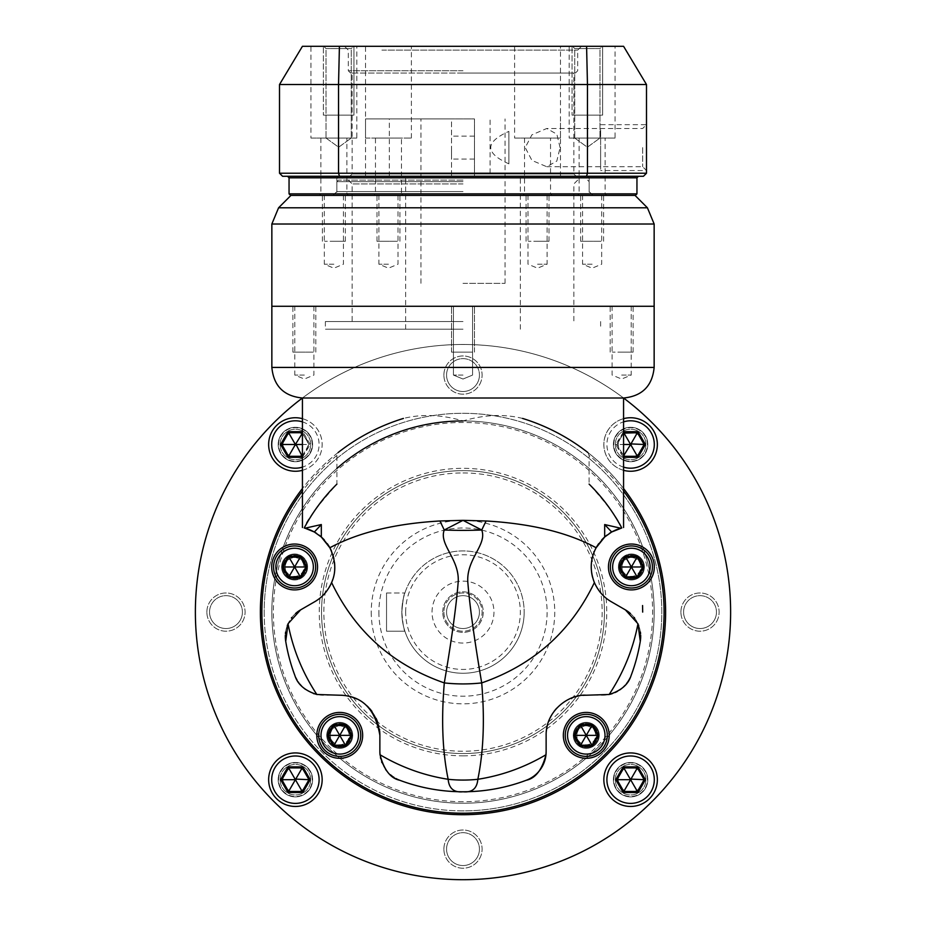 <?xml version="1.0" encoding="UTF-8"?>
<svg xmlns="http://www.w3.org/2000/svg" width="926" height="926" viewBox="0 0 926 926"><rect width="100%" height="100%" fill="white"/><g stroke="black" fill="none" stroke-linecap="round" stroke-linejoin="round"><path stroke-width="0.69" stroke-dasharray="4.63 3.47" d="M195.398 612.098A267.602 267.602 0 0 1 463 344.484A267.602 267.602 0 0 1 730.602 612.098A267.602 267.602 0 0 1 463 879.7A267.602 267.602 0 0 1 195.398 612.098A267.602 267.602 0 0 1 463 344.484A267.602 267.602 0 0 1 730.602 612.098A267.602 267.602 0 0 1 463 879.7A267.602 267.602 0 0 1 195.398 612.098M446.563 375.076A16.436 16.436 0 0 1 463 358.628A16.436 16.436 0 0 1 479.436 375.076A16.436 16.436 0 0 1 463 391.513A16.436 16.436 0 0 1 446.563 375.076A16.436 16.436 0 0 1 463 358.628A16.436 16.436 0 0 1 479.436 375.076A16.436 16.436 0 0 0 463 358.628A16.436 16.436 0 0 0 446.563 375.076A16.436 16.436 0 0 0 463 391.513A16.436 16.436 0 0 0 479.436 375.076A16.436 16.436 0 0 1 463 391.513A16.436 16.436 0 0 1 446.563 375.076M683.585 612.098A16.436 16.436 0 0 1 700.021 595.661A16.436 16.436 0 0 1 716.458 612.098A16.436 16.436 0 0 1 700.021 628.534A16.436 16.436 0 0 1 683.585 612.098A16.436 16.436 0 0 1 700.021 595.661A16.436 16.436 0 0 1 716.458 612.098A16.436 16.436 0 0 0 700.021 595.661A16.436 16.436 0 0 0 683.585 612.098A16.436 16.436 0 0 0 700.021 628.534A16.436 16.436 0 0 0 716.458 612.098A16.436 16.436 0 0 1 700.021 628.534A16.436 16.436 0 0 1 683.585 612.098M446.563 849.119A16.436 16.436 0 0 1 463 832.682A16.436 16.436 0 0 1 479.436 849.119A16.436 16.436 0 0 1 463 865.555A16.436 16.436 0 0 1 446.563 849.119A16.436 16.436 0 0 1 463 832.682A16.436 16.436 0 0 1 479.436 849.119A16.436 16.436 0 0 0 463 832.682A16.436 16.436 0 0 0 446.563 849.119A16.436 16.436 0 0 0 463 865.555A16.436 16.436 0 0 0 479.436 849.119A16.436 16.436 0 0 1 463 865.555A16.436 16.436 0 0 1 446.563 849.119M264.211 612.098A198.789 198.789 0 0 0 463 810.887A198.789 198.789 0 0 0 661.789 612.098A198.789 198.789 0 0 0 463 413.297A198.789 198.789 0 0 0 264.211 612.098A198.789 198.789 0 0 0 463 810.887A198.789 198.789 0 0 0 661.789 612.098A198.789 198.789 0 0 0 463 413.297A198.789 198.789 0 0 0 264.211 612.098M209.542 612.098A16.436 16.436 0 0 1 225.979 595.661A16.436 16.436 0 0 1 242.415 612.098A16.436 16.436 0 0 1 225.979 628.534A16.436 16.436 0 0 1 209.542 612.098A16.436 16.436 0 0 1 225.979 595.661A16.436 16.436 0 0 1 242.415 612.098A16.436 16.436 0 0 0 225.979 595.661A16.436 16.436 0 0 0 209.542 612.098A16.436 16.436 0 0 0 225.979 628.534A16.436 16.436 0 0 0 242.415 612.098A16.436 16.436 0 0 1 225.979 628.534A16.436 16.436 0 0 1 209.542 612.098M371.245 612.098A91.755 91.755 0 0 0 463 703.841A91.755 91.755 0 0 0 554.755 612.098A91.755 91.755 0 0 0 463 520.343A91.755 91.755 0 0 0 371.245 612.098M378.896 612.098A84.104 84.104 0 0 0 463 696.202A84.104 84.104 0 0 0 547.104 612.098A84.104 84.104 0 0 0 463 527.994A84.104 84.104 0 0 0 378.896 612.098M401.838 612.098A61.162 61.162 0 0 0 463 673.26A61.162 61.162 0 0 0 524.162 612.098A61.162 61.162 0 0 1 463 673.26A61.162 61.162 0 0 1 401.838 612.098A61.162 61.162 0 0 1 463 550.924A61.162 61.162 0 0 1 524.162 612.098A61.162 61.162 0 0 1 463 673.26A61.162 61.162 0 0 1 401.838 612.098C402.833 623.719 403.863 630.097 404.894 631.208C403.863 630.108 402.845 623.73 401.838 612.098C402.833 600.465 403.863 594.098 404.894 592.976C403.863 594.087 402.845 600.453 401.838 612.098A61.162 61.162 0 0 1 463 550.924A61.162 61.162 0 0 1 524.162 612.098A61.162 61.162 0 0 0 463 550.924A61.162 61.162 0 0 0 401.838 612.098M386.536 592.976L404.894 592.976L386.536 592.976L386.536 631.208L404.894 631.208L386.536 631.208L386.536 592.976M432.037 612.098A30.963 30.963 0 0 1 463 581.134A30.963 30.963 0 0 1 493.963 612.098A30.963 30.963 0 0 1 463 643.061A30.963 30.963 0 0 1 432.037 612.098M442.744 612.098A20.256 20.256 0 0 1 463 591.83A20.256 20.256 0 0 1 483.256 612.098A20.256 20.256 0 0 1 463 632.354A20.256 20.256 0 0 1 442.744 612.098A20.256 20.256 0 0 0 463 632.354A20.256 20.256 0 0 0 483.256 612.098A20.256 20.256 0 0 0 463 591.83A20.256 20.256 0 0 0 442.744 612.098M446.563 612.098A16.436 16.436 0 0 1 463 595.661A16.436 16.436 0 0 1 479.436 612.098A16.436 16.436 0 0 0 463 595.661A16.436 16.436 0 0 0 446.563 612.098A16.436 16.436 0 0 0 463 628.534A16.436 16.436 0 0 0 479.436 612.098A16.436 16.436 0 0 1 463 628.534A16.436 16.436 0 0 1 446.563 612.098A16.436 16.436 0 0 1 463 595.661A16.436 16.436 0 0 1 479.436 612.098A16.436 16.436 0 0 1 463 628.534A16.436 16.436 0 0 1 446.563 612.098M206.868 612.098A19.11 19.11 0 0 1 225.979 592.976A19.11 19.11 0 0 1 245.089 612.098A19.11 19.11 0 0 1 225.979 631.208A19.11 19.11 0 0 1 206.868 612.098A19.11 19.11 0 0 1 225.979 592.976A19.11 19.11 0 0 1 245.089 612.098A19.11 19.11 0 0 1 225.979 631.208A19.11 19.11 0 0 1 206.868 612.098M443.89 849.119A19.11 19.11 0 0 1 463 829.997A19.11 19.11 0 0 1 482.11 849.119A19.11 19.11 0 0 1 463 868.229A19.11 19.11 0 0 1 443.89 849.119A19.11 19.11 0 0 1 463 829.997A19.11 19.11 0 0 1 482.11 849.119A19.11 19.11 0 0 1 463 868.229A19.11 19.11 0 0 1 443.89 849.119M680.911 612.098A19.11 19.11 0 0 1 700.021 592.976A19.11 19.11 0 0 1 719.132 612.098A19.11 19.11 0 0 1 700.021 631.208A19.11 19.11 0 0 1 680.911 612.098A19.11 19.11 0 0 1 700.021 592.976A19.11 19.11 0 0 1 719.132 612.098A19.11 19.11 0 0 1 700.021 631.208A19.11 19.11 0 0 1 680.911 612.098M443.89 375.076A19.11 19.11 0 0 1 463 355.954A19.11 19.11 0 0 1 482.11 375.076A19.11 19.11 0 0 1 463 394.187A19.11 19.11 0 0 1 443.89 375.076A19.11 19.11 0 0 1 463 355.954A19.11 19.11 0 0 1 482.11 375.076A19.11 19.11 0 0 1 463 394.187A19.11 19.11 0 0 1 443.89 375.076M443.89 612.098A19.11 19.11 0 0 0 463 631.208A19.11 19.11 0 0 0 482.11 612.098A19.11 19.11 0 0 0 463 592.976A19.11 19.11 0 0 0 443.89 612.098A19.11 19.11 0 0 1 463 592.976A19.11 19.11 0 0 1 482.11 612.098A19.11 19.11 0 0 1 463 631.208A19.11 19.11 0 0 1 443.89 612.098M463 803.236A191.15 191.15 0 0 1 271.85 612.098A191.15 191.15 0 0 1 463 420.948C484.356 414.663 504.23 413.829 522.588 418.436C546.618 425.937 568.379 437.303 587.883 452.536A202.62 202.62 0 0 1 463 814.706A202.62 202.62 0 0 1 338.117 452.536C357.621 437.303 379.382 425.948 403.412 418.436C422.129 413.841 441.991 414.674 463 420.948A191.15 191.15 0 0 1 654.15 612.098A191.15 191.15 0 0 1 463 803.236A191.15 191.15 0 0 0 654.15 612.098A191.15 191.15 0 0 0 463 420.948A191.15 191.15 0 0 0 271.85 612.098A191.15 191.15 0 0 0 463 803.236A191.15 191.15 0 0 1 271.85 612.098A191.15 191.15 0 0 1 463 420.948A191.15 191.15 0 0 1 654.15 612.098A191.15 191.15 0 0 1 463 803.236A191.15 191.15 0 0 1 271.85 612.098A191.15 191.15 0 0 1 463 420.948A191.15 191.15 0 0 1 654.15 612.098A191.15 191.15 0 0 1 284.12 679.464A191.15 191.15 0 0 1 336.902 468.44M623.568 398.006A267.602 267.602 0 0 0 302.432 398.006L623.568 398.006M295.406 796.892A17.2 17.2 0 0 0 312.606 779.692A17.2 17.2 0 0 0 295.406 762.492A17.2 17.2 0 0 0 278.194 779.692A17.2 17.2 0 0 0 295.406 796.892A17.2 17.2 0 0 0 312.606 779.692A17.2 17.2 0 0 0 295.406 762.492A17.2 17.2 0 0 0 278.194 779.692A17.2 17.2 0 0 0 295.406 796.892M630.594 796.892A17.2 17.2 0 0 0 647.806 779.692A17.2 17.2 0 0 0 630.594 762.492A17.2 17.2 0 0 0 613.394 779.692A17.2 17.2 0 0 0 630.594 796.892A17.2 17.2 0 0 0 647.806 779.692A17.2 17.2 0 0 0 630.594 762.492A17.2 17.2 0 0 0 613.394 779.692A17.2 17.2 0 0 0 630.594 796.892M630.594 461.704A17.2 17.2 0 0 0 647.806 444.492A17.2 17.2 0 0 0 630.594 427.291A17.2 17.2 0 0 0 613.394 444.492A17.2 17.2 0 0 0 630.594 461.704A17.2 17.2 0 0 0 647.806 444.492A17.2 17.2 0 0 0 630.594 427.291A17.2 17.2 0 0 0 613.394 444.492A17.2 17.2 0 0 0 630.594 461.704M295.406 461.704A17.2 17.2 0 0 0 312.606 444.492A17.2 17.2 0 0 0 295.406 427.291A17.2 17.2 0 0 0 278.194 444.492A17.2 17.2 0 0 0 295.406 461.704A17.2 17.2 0 0 0 312.606 444.492A17.2 17.2 0 0 0 295.406 427.291A17.2 17.2 0 0 0 278.194 444.492A17.2 17.2 0 0 0 295.406 461.704M463 879.7A267.602 267.602 0 0 0 730.602 612.098A267.602 267.602 0 0 0 463 344.484A267.602 267.602 0 0 0 195.398 612.098A267.602 267.602 0 0 0 463 879.7M280.103 779.692A15.291 15.291 0 0 0 295.406 794.983A15.291 15.291 0 0 0 310.696 779.692A15.291 15.291 0 0 0 295.406 764.401A15.291 15.291 0 0 0 280.103 779.692A15.291 15.291 0 0 1 295.406 764.401A15.291 15.291 0 0 1 310.696 779.692A15.291 15.291 0 0 1 295.406 794.983A15.291 15.291 0 0 1 280.103 779.692A15.291 15.291 0 0 0 295.406 794.983A15.291 15.291 0 0 0 310.696 779.692A15.291 15.291 0 0 0 295.406 764.401A15.291 15.291 0 0 0 280.103 779.692M268.644 779.692A26.761 26.761 0 0 0 295.406 806.453A26.761 26.761 0 0 0 322.155 779.692A26.761 26.761 0 0 0 295.406 752.931A26.761 26.761 0 0 0 268.644 779.692M308.995 779.692L302.2 767.92L288.599 767.92L281.805 779.692L288.599 791.464L302.2 791.464L308.995 779.692M283.009 779.692A12.397 12.397 0 0 1 295.406 767.295A12.397 12.397 0 0 1 307.791 779.692A12.397 12.397 0 0 1 295.406 792.089A12.397 12.397 0 0 1 283.009 779.692M615.304 779.692A15.291 15.291 0 0 0 630.594 794.983A15.291 15.291 0 0 0 645.897 779.692A15.291 15.291 0 0 0 630.594 764.401A15.291 15.291 0 0 0 615.304 779.692A15.291 15.291 0 0 1 630.594 764.401A15.291 15.291 0 0 1 645.897 779.692A15.291 15.291 0 0 1 630.594 794.983A15.291 15.291 0 0 1 615.304 779.692A15.291 15.291 0 0 0 630.594 794.983A15.291 15.291 0 0 0 645.897 779.692A15.291 15.291 0 0 0 630.594 764.401A15.291 15.291 0 0 0 615.304 779.692M603.845 779.692A26.761 26.761 0 0 0 630.594 806.453A26.761 26.761 0 0 0 657.356 779.692A26.761 26.761 0 0 0 630.594 752.931A26.761 26.761 0 0 0 603.845 779.692M644.195 779.692L637.401 767.92L623.8 767.92L617.005 779.692L623.8 791.464L637.401 791.464L644.195 779.692M618.209 779.692A12.397 12.397 0 0 1 630.594 767.295A12.397 12.397 0 0 1 642.991 779.692A12.397 12.397 0 0 1 630.594 792.089A12.397 12.397 0 0 1 618.209 779.692M615.304 444.492A15.291 15.291 0 0 0 630.594 459.782A15.291 15.291 0 0 0 645.897 444.492A15.291 15.291 0 0 0 630.594 429.201A15.291 15.291 0 0 0 615.304 444.492A15.291 15.291 0 0 1 630.594 429.201A15.291 15.291 0 0 1 645.897 444.492A15.291 15.291 0 0 1 630.594 459.782A15.291 15.291 0 0 1 615.304 444.492A15.291 15.291 0 0 0 630.594 459.782A15.291 15.291 0 0 0 645.897 444.492A15.291 15.291 0 0 0 630.594 429.201A15.291 15.291 0 0 0 615.304 444.492M623.568 418.679A26.761 26.761 0 0 0 630.594 471.253A26.761 26.761 0 0 0 657.356 444.492A26.761 26.761 0 0 0 630.594 417.73A26.761 26.761 0 0 0 623.568 470.315M623.568 467.132A23.706 23.706 0 0 1 623.568 421.862M623.568 431.655L615.767 444.492L623.186 457.34L623.8 456.275L637.401 456.275L644.195 444.492L637.401 432.72L623.8 432.72L617.005 444.492L623.568 455.858M615.767 444.492L617.005 444.492L623.8 456.275M623.568 433.136L617.005 444.492L623.568 444.492M623.186 431.655L623.8 432.72M618.209 444.492A12.397 12.397 0 0 1 630.594 432.095A12.397 12.397 0 0 1 642.991 444.492A12.397 12.397 0 0 1 630.594 456.888A12.397 12.397 0 0 1 618.209 444.492M280.103 444.492A15.291 15.291 0 0 0 295.406 459.782A15.291 15.291 0 0 0 310.696 444.492A15.291 15.291 0 0 0 295.406 429.201A15.291 15.291 0 0 0 280.103 444.492A15.291 15.291 0 0 1 295.406 429.201A15.291 15.291 0 0 1 310.696 444.492A15.291 15.291 0 0 1 295.406 459.782A15.291 15.291 0 0 1 280.103 444.492A15.291 15.291 0 0 0 295.406 459.782A15.291 15.291 0 0 0 310.696 444.492A15.291 15.291 0 0 0 295.406 429.201A15.291 15.291 0 0 0 280.103 444.492M268.644 444.492A26.761 26.761 0 0 0 295.406 471.253A26.761 26.761 0 0 0 322.155 444.492A26.761 26.761 0 0 0 295.406 417.73A26.761 26.761 0 0 0 268.644 444.492M302.432 470.315A26.761 26.761 0 0 0 302.432 418.679M302.432 421.862A23.706 23.706 0 0 1 302.432 467.132M302.432 457.34L310.233 444.492L308.995 444.492L302.432 433.136M302.432 455.858L308.995 444.492L302.2 432.72L288.599 432.72L281.805 444.492L288.599 456.275L302.2 456.275L308.995 444.492L302.432 444.492M302.814 457.34L302.2 456.275M310.233 444.492L302.814 431.655L302.2 432.72M283.009 444.492A12.397 12.397 0 0 1 295.406 432.095A12.397 12.397 0 0 1 307.791 444.492A12.397 12.397 0 0 1 295.406 456.888A12.397 12.397 0 0 1 283.009 444.492M379.614 730.753A40.142 40.142 0 0 0 378.85 726.343M378.491 724.919A40.142 40.142 0 0 0 377.658 722.211M376.095 718.368A40.142 40.142 0 0 0 374.197 714.779M374.092 714.617A40.142 40.142 0 0 0 371.986 711.457M369.474 708.402A40.142 40.142 0 0 0 368.733 707.614M366.627 705.566A40.142 40.142 0 0 0 363.455 702.984M363.004 702.649A40.142 40.142 0 0 0 360.364 700.924M360.064 700.75A40.142 40.142 0 0 0 356.614 698.945M346.59 695.808A40.142 40.142 0 0 0 343.164 695.368M339.738 695.218L323.475 695.218A30.581 30.581 0 0 1 320.06 695.032M320.002 695.021A30.581 30.581 0 0 1 314.238 693.794M313.393 693.516A30.581 30.581 0 0 1 310.407 692.289M309.897 692.046A30.581 30.581 0 0 1 307.988 691.004M307.791 690.889A30.581 30.581 0 0 1 305.464 689.361M303.392 687.705A30.581 30.581 0 0 1 301.529 685.946M299.85 684.071A30.581 30.581 0 0 1 298.774 682.682M298.357 682.092A30.581 30.581 0 0 1 297.014 679.973M295.822 677.716A30.581 30.581 0 0 1 294.85 675.424L294.85 675.413M338.117 452.536A202.62 202.62 0 0 0 302.432 488.511A202.62 202.62 0 0 1 338.117 452.536L336.902 455.453L336.902 484.101C316.206 507.529 305.314 522.171 304.226 527.994M621.774 527.994C619.39 520.551 608.498 505.92 589.098 484.101L589.098 455.453L587.883 452.536A202.62 202.62 0 0 1 623.568 488.511A202.62 202.62 0 0 0 587.883 452.536M526.315 780.248A179.679 179.679 0 0 1 399.685 780.248M379.868 751.623L379.868 735.36M395.819 778.477A30.581 30.581 0 0 1 394.001 777.4M393.122 776.821A30.581 30.581 0 0 1 392.23 776.185M390.506 774.807A30.581 30.581 0 0 1 388.816 773.233M388.561 772.978A30.581 30.581 0 0 1 387.184 771.462M385.61 769.46A30.581 30.581 0 0 1 382.808 764.702M382.716 764.506A30.581 30.581 0 0 1 381.882 762.526M381.628 761.832A30.581 30.581 0 0 1 380.667 758.533M380.447 757.514A30.581 30.581 0 0 1 380.03 754.748M546.352 731.077A40.142 40.142 0 0 0 546.132 735.36L546.132 751.623M582.998 695.357A40.142 40.142 0 0 0 579.676 695.762M569.745 698.783A40.142 40.142 0 0 0 566.735 700.299M566.272 700.554A40.142 40.142 0 0 0 563.101 702.579M562.823 702.776A40.142 40.142 0 0 0 559.593 705.369M559.061 705.843A40.142 40.142 0 0 0 556.746 708.17M554.269 711.122A40.142 40.142 0 0 0 552.046 714.386M550.032 718.101A40.142 40.142 0 0 0 548.331 722.245M548.308 722.292A40.142 40.142 0 0 0 547.069 726.725M605.94 695.032A30.581 30.581 0 0 1 602.525 695.218L586.262 695.218M631.046 675.691A30.581 30.581 0 0 1 630.155 677.751M626.497 683.631A30.581 30.581 0 0 1 625.05 685.333M623.453 686.942A30.581 30.581 0 0 1 621.67 688.481M619.714 689.939A30.581 30.581 0 0 1 617.538 691.282M615.084 692.521A30.581 30.581 0 0 1 612.317 693.609M609.158 694.488A30.581 30.581 0 0 1 605.998 695.021M630.386 613.463A30.581 30.581 0 0 1 634.113 617.41M634.623 618.059A30.581 30.581 0 0 1 638.477 624.946M638.72 625.559A30.581 30.581 0 0 1 639.31 627.284M639.426 627.643A30.581 30.581 0 0 1 639.739 628.8M639.773 628.939A30.581 30.581 0 0 1 640.387 632.03M640.572 633.639A30.581 30.581 0 0 1 640.665 635.236M611.31 601.738L625.397 609.875M614.714 530.459A40.142 40.142 0 0 0 613.869 530.864M609.366 533.411A40.142 40.142 0 0 0 607.028 535.066M601.668 539.985A40.142 40.142 0 0 0 598.74 543.62M593.983 552.417A40.142 40.142 0 0 0 592.409 557.383M591.679 561.063A40.142 40.142 0 0 0 591.517 562.348M591.251 567.268A40.142 40.142 0 0 0 591.598 572.303M592.628 577.407A40.142 40.142 0 0 0 599.77 591.714M603.301 595.649A40.142 40.142 0 0 0 607.19 599.006M318.822 598.995A40.142 40.142 0 0 0 322.711 595.638M326.23 591.714A40.142 40.142 0 0 0 329.228 587.292M332.735 579.549A40.142 40.142 0 0 0 333.649 576.342M333.673 576.227A40.142 40.142 0 0 0 334.68 569.502M334.761 566.955A40.142 40.142 0 0 0 334.737 565.994M334.494 562.406A40.142 40.142 0 0 0 333.892 558.714M332.92 554.963A40.142 40.142 0 0 0 331.554 551.259M327.295 543.678A40.142 40.142 0 0 0 324.378 540.043M318.972 535.066A40.142 40.142 0 0 0 316.634 533.411M300.603 609.875L314.69 601.738M285.335 635.236A30.581 30.581 0 0 1 285.428 633.639M285.613 632.03A30.581 30.581 0 0 1 286.227 628.939M286.261 628.8A30.581 30.581 0 0 1 286.574 627.643M286.69 627.284A30.581 30.581 0 0 1 287.28 625.559M287.523 624.946A30.581 30.581 0 0 1 291.377 618.059M291.887 617.41A30.581 30.581 0 0 1 295.614 613.463M294.618 553.98A12.999 12.999 0 0 0 281.62 566.978A12.999 12.999 0 0 0 294.618 579.977A12.999 12.999 0 0 1 281.62 566.978A12.999 12.999 0 0 1 294.618 553.98A12.999 12.999 0 0 1 307.617 566.978A12.999 12.999 0 0 1 294.618 579.977A12.999 12.999 0 0 0 307.617 566.978A12.999 12.999 0 0 0 294.618 553.98M339.738 748.358A12.999 12.999 0 0 0 352.737 735.36A12.999 12.999 0 0 0 339.738 722.361A12.999 12.999 0 0 0 326.739 735.36A12.999 12.999 0 0 0 339.738 748.358A12.999 12.999 0 0 1 326.739 735.36A12.999 12.999 0 0 1 339.738 722.361A12.999 12.999 0 0 1 352.737 735.36A12.999 12.999 0 0 1 339.738 748.358M586.262 748.358A12.999 12.999 0 0 0 599.261 735.36A12.999 12.999 0 0 0 586.262 722.361A12.999 12.999 0 0 0 573.263 735.36A12.999 12.999 0 0 0 586.262 748.358A12.999 12.999 0 0 1 573.263 735.36A12.999 12.999 0 0 1 586.262 722.361A12.999 12.999 0 0 1 599.261 735.36A12.999 12.999 0 0 1 586.262 748.358M631.382 579.977A12.999 12.999 0 0 0 644.38 566.978A12.999 12.999 0 0 0 631.382 553.98A12.999 12.999 0 0 1 644.38 566.978A12.999 12.999 0 0 1 631.382 579.977A12.999 12.999 0 0 1 618.383 566.978A12.999 12.999 0 0 1 631.382 553.98A12.999 12.999 0 0 0 618.383 566.978A12.999 12.999 0 0 0 631.382 579.977M463 801.708A189.622 189.622 0 0 1 273.378 612.098A189.622 189.622 0 0 1 463 422.476A189.622 189.622 0 0 1 652.622 612.098A189.622 189.622 0 0 1 463 801.708M271.85 306.263L600.627 306.263L271.85 306.263M654.15 306.263L325.373 306.263L654.15 306.263M304.353 306.263L292.882 306.263L304.353 306.263M621.647 306.263L633.118 306.263L621.647 306.263M463 375.076L453.439 375.076L463 375.076M304.353 375.076L294.792 375.076L304.353 375.076M463 329.193L325.373 329.193L463 329.193M490.097 176.276L560.485 176.276L463 176.276L474.471 176.276L474.471 118.933L420.948 118.933L451.529 118.933L451.529 176.276L474.471 176.276L474.471 118.933L365.515 118.933L451.529 118.933L451.529 176.276L587.628 176.276L338.372 176.276L638.477 176.276L287.523 176.276L490.097 176.276L490.097 118.933M463 283.321L505.052 283.321L463 283.321M451.529 147.604L451.529 159.075L451.529 147.604M389.337 176.276L389.337 118.933M508.872 163.833L508.872 131.388L508.872 163.833C484.726 153.021 484.726 142.21 508.872 131.388M474.471 147.604L474.471 159.075L474.471 147.604M621.647 375.076L631.208 375.076L621.647 375.076M463 753.544A141.446 141.446 0 0 0 604.447 612.098A141.446 141.446 0 0 0 333.198 555.889A141.446 141.446 0 0 0 463 753.544A141.446 141.446 0 0 1 333.198 555.889A141.446 141.446 0 0 1 604.447 612.098A141.446 141.446 0 0 1 378.688 725.671A141.446 141.446 0 0 1 463 470.651A141.446 141.446 0 0 1 604.447 612.098A141.446 141.446 0 0 1 463 753.544M621.647 352.135L633.118 352.135L621.647 352.135C633.928 352.135 633.928 352.135 621.647 352.135C609.377 352.135 609.377 352.135 621.647 352.135M463 352.135L451.529 352.135L463 352.135C475.281 352.135 475.281 352.135 463 352.135C450.719 352.135 450.719 352.135 463 352.135L451.529 352.135L463 352.135C475.281 352.135 475.281 352.135 463 352.135C450.719 352.135 450.719 352.135 463 352.135M304.353 352.135L292.882 352.135L304.353 352.135C316.623 352.135 316.623 352.135 304.353 352.135C292.072 352.135 292.072 352.135 304.353 352.135M294.618 554.743A12.235 12.235 0 0 0 282.384 566.978A12.235 12.235 0 0 0 294.618 579.213A12.235 12.235 0 0 0 306.853 566.978A12.235 12.235 0 0 0 294.618 554.743A12.235 12.235 0 0 0 282.384 566.978A12.235 12.235 0 0 0 294.618 579.213A12.235 12.235 0 0 0 306.853 566.978A12.235 12.235 0 0 0 294.618 554.743M294.618 544.037A22.942 22.942 0 0 1 317.549 566.978A22.942 22.942 0 0 1 294.618 589.908A22.942 22.942 0 0 1 271.677 566.978A22.942 22.942 0 0 1 294.618 544.037M339.738 723.125A12.235 12.235 0 0 0 327.503 735.36A12.235 12.235 0 0 0 339.738 747.595A12.235 12.235 0 0 0 351.961 735.36A12.235 12.235 0 0 0 339.738 723.125A12.235 12.235 0 0 0 327.503 735.36A12.235 12.235 0 0 0 339.738 747.595A12.235 12.235 0 0 0 351.961 735.36A12.235 12.235 0 0 0 339.738 723.125M339.738 712.418A22.942 22.942 0 0 1 362.668 735.36A22.942 22.942 0 0 1 339.738 758.301A22.942 22.942 0 0 1 316.796 735.36A22.942 22.942 0 0 1 339.738 712.418M586.262 723.125A12.235 12.235 0 0 0 574.039 735.36A12.235 12.235 0 0 0 586.262 747.595A12.235 12.235 0 0 0 598.497 735.36A12.235 12.235 0 0 0 586.262 723.125A12.235 12.235 0 0 0 574.039 735.36A12.235 12.235 0 0 0 586.262 747.595A12.235 12.235 0 0 0 598.497 735.36A12.235 12.235 0 0 0 586.262 723.125M586.262 712.418A22.942 22.942 0 0 1 609.204 735.36A22.942 22.942 0 0 1 586.262 758.301A22.942 22.942 0 0 1 563.332 735.36A22.942 22.942 0 0 1 586.262 712.418M631.382 554.743A12.235 12.235 0 0 0 619.147 566.978A12.235 12.235 0 0 0 631.382 579.213A12.235 12.235 0 0 0 643.616 566.978A12.235 12.235 0 0 0 631.382 554.743A12.235 12.235 0 0 0 619.147 566.978A12.235 12.235 0 0 0 631.382 579.213A12.235 12.235 0 0 0 643.616 566.978A12.235 12.235 0 0 0 631.382 554.743M631.382 544.037A22.942 22.942 0 0 1 654.323 566.978A22.942 22.942 0 0 1 631.382 589.908A22.942 22.942 0 0 1 608.451 566.978A22.942 22.942 0 0 1 631.382 544.037M283.148 566.978A11.471 11.471 0 0 0 294.618 578.449A11.471 11.471 0 0 0 306.078 566.978A11.471 11.471 0 0 0 294.618 555.507A11.471 11.471 0 0 0 283.148 566.978A11.471 11.471 0 0 1 294.618 555.507A11.471 11.471 0 0 1 306.078 566.978A11.471 11.471 0 0 1 294.618 578.449A11.471 11.471 0 0 1 283.148 566.978A11.471 11.471 0 0 0 294.618 578.449A11.471 11.471 0 0 0 306.078 566.978A11.471 11.471 0 0 0 294.618 555.507A11.471 11.471 0 0 0 283.148 566.978M273.587 566.978A21.032 21.032 0 0 0 294.618 587.998A21.032 21.032 0 0 0 315.639 566.978A21.032 21.032 0 0 0 294.618 545.946A21.032 21.032 0 0 0 273.587 566.978M306.008 566.978L300.313 557.116L288.924 557.116L283.229 566.978L288.924 576.84L300.313 576.84L306.008 566.978M285.22 566.978A9.399 9.399 0 0 1 294.618 557.579A9.399 9.399 0 0 1 304.017 566.978A9.399 9.399 0 0 1 294.618 576.377A9.399 9.399 0 0 1 285.22 566.978M328.267 735.36A11.471 11.471 0 0 0 339.738 746.831A11.471 11.471 0 0 0 351.197 735.36A11.471 11.471 0 0 0 339.738 723.889A11.471 11.471 0 0 0 328.267 735.36A11.471 11.471 0 0 1 339.738 723.889A11.471 11.471 0 0 1 351.197 735.36A11.471 11.471 0 0 1 339.738 746.831A11.471 11.471 0 0 1 328.267 735.36A11.471 11.471 0 0 0 339.738 746.831A11.471 11.471 0 0 0 351.197 735.36A11.471 11.471 0 0 0 339.738 723.889A11.471 11.471 0 0 0 328.267 735.36M318.706 735.36A21.032 21.032 0 0 0 339.738 756.392A21.032 21.032 0 0 0 360.758 735.36A21.032 21.032 0 0 0 339.738 714.34A21.032 21.032 0 0 0 318.706 735.36M351.128 735.36L345.433 725.498L334.043 725.498L328.348 735.36L334.043 745.222L345.433 745.222L351.128 735.36M330.339 735.36A9.399 9.399 0 0 1 339.738 725.961A9.399 9.399 0 0 1 349.137 735.36A9.399 9.399 0 0 1 339.738 744.759A9.399 9.399 0 0 1 330.339 735.36M574.803 735.36A11.471 11.471 0 0 0 586.262 746.831A11.471 11.471 0 0 0 597.733 735.36A11.471 11.471 0 0 0 586.262 723.889A11.471 11.471 0 0 0 574.803 735.36A11.471 11.471 0 0 1 586.262 723.889A11.471 11.471 0 0 1 597.733 735.36A11.471 11.471 0 0 1 586.262 746.831A11.471 11.471 0 0 1 574.803 735.36A11.471 11.471 0 0 0 586.262 746.831A11.471 11.471 0 0 0 597.733 735.36A11.471 11.471 0 0 0 586.262 723.889A11.471 11.471 0 0 0 574.803 735.36M565.242 735.36A21.032 21.032 0 0 0 586.262 756.392A21.032 21.032 0 0 0 607.294 735.36A21.032 21.032 0 0 0 586.262 714.34A21.032 21.032 0 0 0 565.242 735.36M597.652 735.36L591.957 725.498L580.567 725.498L574.872 735.36L580.567 745.222L591.957 745.222L597.652 735.36M576.863 735.36A9.399 9.399 0 0 1 586.262 725.961A9.399 9.399 0 0 1 595.661 735.36A9.399 9.399 0 0 1 586.262 744.759A9.399 9.399 0 0 1 576.863 735.36M619.922 566.978A11.471 11.471 0 0 0 631.382 578.449A11.471 11.471 0 0 0 642.852 566.978A11.471 11.471 0 0 0 631.382 555.507A11.471 11.471 0 0 0 619.922 566.978A11.471 11.471 0 0 1 631.382 555.507A11.471 11.471 0 0 1 642.852 566.978A11.471 11.471 0 0 1 631.382 578.449A11.471 11.471 0 0 1 619.922 566.978A11.471 11.471 0 0 0 631.382 578.449A11.471 11.471 0 0 0 642.852 566.978A11.471 11.471 0 0 0 631.382 555.507A11.471 11.471 0 0 0 619.922 566.978M610.361 566.978A21.032 21.032 0 0 0 631.382 587.998A21.032 21.032 0 0 0 652.413 566.978A21.032 21.032 0 0 0 631.382 545.946A21.032 21.032 0 0 0 610.361 566.978M642.771 566.978L637.076 557.116L625.687 557.116L619.992 566.978L625.687 576.84L637.076 576.84L642.771 566.978M621.983 566.978A9.399 9.399 0 0 1 631.382 557.579A9.399 9.399 0 0 1 640.78 566.978A9.399 9.399 0 0 1 631.382 576.377A9.399 9.399 0 0 1 621.983 566.978M463 180.107L338.372 180.107L463 180.107M463 181.635L336.844 181.635L463 181.635M290.59 195.398L635.41 195.398M537.543 195.398L549.014 195.398L537.543 195.398M333.881 195.398L345.352 195.398L333.881 195.398M388.457 195.398L376.986 195.398L388.457 195.398M592.119 195.398L580.648 195.398L592.119 195.398M537.543 264.211L547.104 264.211L537.543 264.211M333.881 264.211L324.32 264.211L333.881 264.211M388.457 264.211L378.896 264.211L388.457 264.211M592.119 264.211L582.558 264.211L592.119 264.211M463 321.553L325.373 321.553L463 321.553M463 183.927L352.135 183.927L463 183.927M592.119 241.269L580.648 241.269L592.119 241.269C604.4 241.269 604.4 241.269 592.119 241.269C579.838 241.269 579.838 241.269 592.119 241.269M388.457 241.269L376.986 241.269L388.457 241.269C400.726 241.269 400.726 241.269 388.457 241.269C376.176 241.269 376.176 241.269 388.457 241.269M333.881 241.269L345.352 241.269L333.881 241.269C346.162 241.269 346.162 241.269 333.881 241.269C321.6 241.269 321.6 241.269 333.881 241.269M537.543 241.269L549.014 241.269L537.543 241.269C549.824 241.269 549.824 241.269 537.543 241.269C525.274 241.269 525.274 241.269 537.543 241.269M402.984 195.398L373.93 195.398L402.984 195.398L401.456 193.87L375.458 193.87L401.456 193.87L401.456 138.055L375.458 138.055L375.458 193.87L373.93 195.398M606.646 195.398L577.592 195.398L606.646 195.398L605.118 193.87L605.118 138.055L579.12 138.055L605.118 138.055M552.07 195.398L523.016 195.398L552.07 195.398L550.542 193.87L550.542 138.055L524.544 138.055L550.542 138.055M348.407 195.398L319.354 195.398L348.407 195.398L346.88 193.87L346.88 138.055L320.882 138.055L346.88 138.055M463 195.398L333.024 195.398L463 195.398M401.456 138.055L375.458 138.055M365.515 138.055L411.387 138.055L365.515 138.055L365.515 46.3L411.387 46.3L365.515 46.3M411.387 138.055L411.387 46.3M339.414 46.3L302.432 46.3L279.502 84.532L338.534 84.532L339.414 46.3L623.568 46.3L646.498 84.532L587.466 84.532L586.586 46.3M615.061 46.3L569.177 46.3L615.061 46.3L615.061 138.055L569.177 138.055L569.177 46.3M560.485 46.3L514.613 46.3L560.485 46.3L560.485 138.055L514.613 138.055L514.613 46.3M356.823 46.3L310.939 46.3L356.823 46.3L356.823 138.055L310.939 138.055L310.939 46.3M546.803 46.3L344.484 46.3L546.803 46.3M602.259 46.3L572.442 46.3L602.259 46.3L572.442 46.3L602.259 46.3L599.967 48.592L574.733 48.592L599.967 48.592L574.733 48.592L599.967 48.592L599.967 138.055L574.733 138.055L574.733 48.592L572.442 46.3L574.733 48.592L574.733 138.055L599.967 138.055L574.733 138.055L587.35 147.211L599.967 138.055L599.967 48.592L602.259 46.3M353.558 46.3L323.741 46.3L353.558 46.3L323.741 46.3L353.558 46.3L351.267 48.592L326.033 48.592L351.267 48.592L326.033 48.592L351.267 48.592L351.267 138.055L326.033 138.055L326.033 48.592L323.741 46.3L326.033 48.592L326.033 138.055L351.267 138.055L326.033 138.055L338.65 147.211L351.267 138.055L351.267 48.592L353.558 46.3M615.061 138.055L569.177 138.055M577.592 195.398L579.12 193.87L605.118 193.87L579.12 193.87L579.12 138.055M560.485 138.055L514.613 138.055M523.016 195.398L524.544 193.87L550.542 193.87L524.544 193.87L524.544 138.055M356.823 138.055L310.939 138.055M319.354 195.398L320.882 193.87L346.88 193.87L320.882 193.87L320.882 138.055M463 73.061L575.393 73.061L463 73.061M352.135 73.061L573.865 73.061L352.135 73.061L352.135 173.984L573.865 173.984L352.135 173.984L349.843 176.276L576.157 176.276L573.865 173.984L573.865 73.061M576.157 176.276L349.843 176.276M560.091 147.604L556.839 134.177L546.757 128.494L531.894 134.837L525.227 147.604L531.952 160.429L546.757 166.726L556.804 161.089L560.091 147.604M642.679 147.604L642.679 166.726L642.679 147.604M646.498 147.604L646.498 170.546L646.498 147.604M586.528 176.276L587.466 173.22L338.534 173.22L339.472 176.276L643.443 176.276L646.498 173.22L646.498 84.532M339.472 176.276L282.557 176.276L279.502 173.22L279.502 84.532M646.498 173.22L587.466 173.22L587.466 84.532L338.534 84.532L338.534 173.22L279.502 173.22M463 191.566L336.844 191.566L463 191.566M351.267 138.055L326.033 138.055L338.65 147.211L351.267 138.055M599.967 138.055L574.733 138.055L587.35 147.211L599.967 138.055M602.641 46.3L602.641 115.113L572.06 115.113L602.641 115.113L572.06 115.113L602.641 115.113L602.641 46.3L572.06 46.3L572.06 115.113L572.06 46.3L602.641 46.3M599.967 115.113L574.733 115.113L599.967 115.113M353.94 46.3L353.94 115.113L323.359 115.113L353.94 115.113L323.359 115.113L353.94 115.113L353.94 46.3L323.359 46.3L323.359 115.113L323.359 46.3L353.94 46.3M351.267 115.113L326.033 115.113L351.267 115.113M600.627 147.604L600.627 170.546L600.627 147.604C600.627 123.054 600.627 123.054 600.627 147.604C600.627 172.167 600.627 172.167 600.627 147.604M405.657 612.098A57.343 57.343 0 0 1 463 554.755A57.343 57.343 0 0 1 520.343 612.098A57.343 57.343 0 0 1 463 669.44A57.343 57.343 0 0 1 405.657 612.098M463 810.887A198.789 198.789 0 0 1 264.211 612.098A198.789 198.789 0 0 1 463 413.297A198.789 198.789 0 0 1 661.789 612.098A198.789 198.789 0 0 1 463 810.887M278.576 779.692A16.818 16.818 0 0 1 295.406 762.874A16.818 16.818 0 0 1 312.224 779.692A16.818 16.818 0 0 1 295.406 796.51A16.818 16.818 0 0 1 278.576 779.692M613.776 779.692A16.818 16.818 0 0 1 630.594 762.874A16.818 16.818 0 0 1 647.424 779.692A16.818 16.818 0 0 1 630.594 796.51A16.818 16.818 0 0 1 613.776 779.692M613.776 444.492A16.818 16.818 0 0 1 630.594 427.673A16.818 16.818 0 0 1 647.424 444.492A16.818 16.818 0 0 1 630.594 461.31A16.818 16.818 0 0 1 613.776 444.492M278.576 444.492A16.818 16.818 0 0 1 295.406 427.673A16.818 16.818 0 0 1 312.224 444.492A16.818 16.818 0 0 1 295.406 461.31A16.818 16.818 0 0 1 278.576 444.492M336.902 455.453A201.081 201.081 0 0 0 302.432 491.035M623.568 491.035A201.081 201.081 0 0 0 589.098 455.453M463 755.836A143.738 143.738 0 0 0 599.874 568.182A143.738 143.738 0 0 0 319.262 612.098A143.738 143.738 0 0 0 463 755.836M654.15 367.425L271.85 367.425M463 472.943A139.155 139.155 0 0 1 600.847 593.022A139.155 139.155 0 0 1 377.565 721.933A139.155 139.155 0 0 1 463 472.943M282.384 566.978A12.235 12.235 0 0 1 294.618 554.743A12.235 12.235 0 0 1 306.853 566.978A12.235 12.235 0 0 1 294.618 579.213A12.235 12.235 0 0 1 282.384 566.978M327.503 735.36A12.235 12.235 0 0 1 339.738 723.125A12.235 12.235 0 0 1 351.961 735.36A12.235 12.235 0 0 1 339.738 747.595A12.235 12.235 0 0 1 327.503 735.36M574.039 735.36A12.235 12.235 0 0 1 586.262 723.125A12.235 12.235 0 0 1 598.497 735.36A12.235 12.235 0 0 1 586.262 747.595A12.235 12.235 0 0 1 574.039 735.36M619.147 566.978A12.235 12.235 0 0 1 631.382 554.743A12.235 12.235 0 0 1 643.616 566.978A12.235 12.235 0 0 1 631.382 579.213A12.235 12.235 0 0 1 619.147 566.978M289.051 193.87L636.949 193.87M647.424 207.794L278.576 207.794M654.15 224.011L271.85 224.011M381.906 50.12L577.685 50.12L381.906 50.12M463 70.77L348.315 70.77L463 70.77M636.949 177.804L289.051 177.804M463 177.804L589.156 177.804L463 177.804M453.439 375.076L453.439 306.263L453.439 375.076L463 379.035L472.561 375.076L472.561 306.263L472.561 375.076L463 379.035L453.439 375.076M313.902 306.263L313.902 375.076L304.353 379.035L294.792 375.076L294.792 306.263M325.373 321.553L325.373 329.193M600.627 321.553L600.627 329.193M520.343 329.193L520.343 176.276M505.052 283.321L505.052 118.933M420.948 283.321L420.948 118.933M560.485 176.276L560.485 118.933M365.515 176.276L365.515 118.933M474.471 136.134L451.529 136.134M474.471 159.075L451.529 159.075M405.657 329.193L405.657 176.276M631.208 306.263L631.208 375.076L621.647 379.035L612.098 375.076L612.098 306.263M610.188 352.135L610.188 306.263M633.118 352.135L633.118 306.263M451.529 352.135L451.529 306.263L451.529 352.135M474.471 352.135L474.471 306.263L474.471 352.135M292.882 352.135L292.882 306.263M315.812 352.135L315.812 306.263M338.372 180.107L336.844 181.635L336.844 193.87L335.316 195.398M587.628 180.107L589.156 181.635L589.156 193.87L590.684 195.398M547.104 195.398L547.104 264.211L537.543 268.17L527.994 264.211L527.994 195.398M343.442 195.398L343.442 264.211L333.881 268.17L324.32 264.211L324.32 195.398M398.006 195.398L398.006 264.211L388.457 268.17L378.896 264.211L378.896 195.398M601.68 195.398L601.68 264.211L592.119 268.17L582.558 264.211L582.558 195.398M348.315 180.107L352.135 183.927L352.135 321.553M577.685 180.107L573.865 183.927L573.865 321.553M580.648 241.269L580.648 195.398M603.59 241.269L603.59 195.398M376.986 241.269L376.986 195.398M399.916 241.269L399.916 195.398M322.41 241.269L322.41 195.398M345.352 241.269L345.352 195.398M526.084 241.269L526.084 195.398M549.014 241.269L549.014 195.398M575.393 73.061L577.685 70.77L577.685 50.12L581.516 46.3M350.607 73.061L348.315 70.77L348.315 50.12L344.484 46.3M600.627 124.674L646.498 124.674L642.679 128.494L546.757 128.494M546.757 166.726L642.679 166.726L646.498 170.546L600.627 170.546M592.976 195.398L589.156 191.566L589.156 177.804L587.628 176.276M333.024 195.398L336.844 191.566L336.844 177.804L338.372 176.276"/><path stroke-width="1.39" d="M336.902 468.44A191.15 191.15 0 0 1 463 420.948M463 879.7A267.602 267.602 0 0 0 623.568 398.006L302.432 398.006A267.602 267.602 0 0 0 463 879.7M268.644 779.692A26.761 26.761 0 0 0 295.406 806.453A26.761 26.761 0 0 0 322.155 779.692A26.761 26.761 0 0 0 295.406 752.931A26.761 26.761 0 0 0 268.644 779.692M271.7 779.692A23.706 23.706 0 0 1 295.406 755.986A23.706 23.706 0 0 1 319.1 779.692A23.706 23.706 0 0 1 295.406 803.398A23.706 23.706 0 0 1 271.7 779.692M310.233 779.692L302.814 766.844L287.986 766.844L280.566 779.692L287.986 792.54L302.814 792.54L310.233 779.692L308.995 779.692L302.2 767.92L288.599 767.92L281.805 779.692L288.599 791.464L302.2 791.464L308.995 779.692L295.741 779.102L295.058 779.102L295.058 780.282L296.077 779.692M302.814 792.54L295.741 780.282M287.986 792.54L295.058 780.282M280.566 779.692L294.723 779.692M287.986 766.844L295.058 779.102M302.814 766.844L295.741 779.102M603.845 779.692A26.761 26.761 0 0 0 630.594 806.453A26.761 26.761 0 0 0 657.356 779.692A26.761 26.761 0 0 0 630.594 752.931A26.761 26.761 0 0 0 603.845 779.692M606.9 779.692A23.706 23.706 0 0 1 630.594 755.986A23.706 23.706 0 0 1 654.3 779.692A23.706 23.706 0 0 1 630.594 803.398A23.706 23.706 0 0 1 606.9 779.692M645.434 779.692L638.014 766.844L623.186 766.844L615.767 779.692L623.186 792.54L638.014 792.54L645.434 779.692L644.195 779.692L637.401 767.92L623.8 767.92L617.005 779.692L623.8 791.464L637.401 791.464L644.195 779.692L630.942 779.102L629.923 779.692L630.259 780.282L631.277 779.692M638.014 792.54L630.942 780.282M623.186 792.54L630.259 780.282M615.767 779.692L629.923 779.692M623.186 766.844L630.259 779.102M638.014 766.844L630.942 779.102M623.568 470.315A26.761 26.761 0 0 0 657.356 444.492A26.761 26.761 0 0 0 623.568 418.679M623.568 421.862A23.706 23.706 0 0 1 654.3 444.492A23.706 23.706 0 0 1 623.568 467.132M623.568 457.34L638.014 457.34L645.434 444.492L644.195 444.492L637.401 432.72L623.568 433.136M638.014 457.34L637.401 456.275L644.195 444.492L630.942 443.901L629.923 444.492L630.259 445.082L631.277 444.492M623.186 457.34L623.8 456.275L637.401 456.275L630.942 445.082M623.568 455.858L630.259 445.082M623.186 431.655L630.259 443.901M645.434 444.492L638.014 431.655L630.942 443.901M623.568 444.492L629.923 444.492M302.432 418.679A26.761 26.761 0 0 0 268.644 444.492A26.761 26.761 0 0 0 302.432 470.315M302.432 467.132A23.706 23.706 0 0 1 271.7 444.492A23.706 23.706 0 0 1 302.432 421.862M302.814 457.34L302.432 455.858M302.432 431.655L287.986 431.655L280.566 444.492L287.986 457.34L288.599 456.275L302.2 456.275L295.741 443.901L295.058 443.901L295.058 445.082L295.741 445.082M280.566 444.492L281.805 444.492L288.599 456.275L295.058 445.082M287.986 431.655L288.599 432.72L281.805 444.492L294.723 444.492M302.814 431.655L302.2 432.72L288.599 432.72L295.058 443.901M302.432 433.136L295.741 443.901M302.432 444.492L296.077 444.492M343.164 695.368A40.142 40.142 0 0 0 339.738 695.218C361.973 695.588 375.354 708.969 379.868 735.36A40.142 40.142 0 0 0 379.614 730.753M378.85 726.343A40.142 40.142 0 0 0 378.491 724.919M377.658 722.211A40.142 40.142 0 0 0 376.095 718.368M371.986 711.457A40.142 40.142 0 0 0 369.474 708.402M368.733 707.614A40.142 40.142 0 0 0 366.627 705.566M356.614 698.945A40.142 40.142 0 0 0 346.59 695.808M294.85 675.413A179.679 179.679 0 0 1 285.717 641.336A179.679 179.679 0 0 0 294.85 675.424A30.581 30.581 0 0 1 294.85 675.413C297.547 684.326 304.874 690.68 316.842 694.488L339.738 695.218M314.238 693.794A30.581 30.581 0 0 1 313.393 693.516M305.464 689.361A30.581 30.581 0 0 1 303.392 687.705M301.529 685.946A30.581 30.581 0 0 1 299.85 684.071M298.774 682.682A30.581 30.581 0 0 1 298.357 682.092M297.014 679.973A30.581 30.581 0 0 1 295.822 677.716M305.082 528.225A40.142 40.142 0 0 0 305.001 528.202L304.226 527.994A179.679 179.679 0 0 1 336.902 484.101M607.19 599.006A40.142 40.142 0 0 0 611.31 601.738C603.845 597.455 598.208 591.066 594.388 582.558L594.388 582.558C589.665 570.439 590.244 558.841 596.147 547.764L604.678 537.011L611.658 532.01L621.774 527.994A179.679 179.679 0 0 0 589.098 484.101M526.315 780.248C535.506 778.303 542.057 769.807 545.97 754.748L546.132 751.623A30.581 30.581 0 0 1 526.315 780.248A179.679 179.679 0 0 1 399.685 780.248A30.581 30.581 0 0 1 395.819 778.477M631.15 675.413A179.679 179.679 0 0 0 640.283 641.336A179.679 179.679 0 0 1 631.138 675.436L631.046 675.691A30.581 30.581 0 0 0 631.15 675.413M394.001 777.4A30.581 30.581 0 0 1 393.122 776.821M392.23 776.185A30.581 30.581 0 0 1 390.506 774.807M387.184 771.462A30.581 30.581 0 0 1 385.61 769.46M381.882 762.526A30.581 30.581 0 0 1 381.628 761.832M380.667 758.533A30.581 30.581 0 0 1 380.447 757.514M307.108 528.827A40.142 40.142 0 0 0 305.152 528.248L314.342 532.01L321.322 537.011L329.853 547.764C357.968 532.554 394.65 523.63 439.908 520.979L463 520.343L481.74 530.008C487.458 544.951 465.246 559.686 467.954 583.75C469.864 607.005 474.448 640.051 481.694 682.913A114.685 75.77 180 0 1 444.306 682.913C441.193 719.548 442.466 751.669 448.161 779.287C424.108 775.537 401.398 767.365 380.03 754.748A30.581 30.581 0 0 1 379.868 751.623L380.03 754.748C383.977 769.83 390.529 778.338 399.685 780.248M546.132 751.623L546.132 735.36C545.727 710.08 569.71 693.944 586.262 695.218A40.142 40.142 0 0 0 582.998 695.357M579.676 695.762A40.142 40.142 0 0 0 576.817 696.352M576.4 696.456A40.142 40.142 0 0 0 569.745 698.783M556.746 708.17A40.142 40.142 0 0 0 554.269 711.122M552.046 714.386A40.142 40.142 0 0 0 550.032 718.101M547.069 726.725A40.142 40.142 0 0 0 546.352 731.077M630.155 677.751A30.581 30.581 0 0 1 627.851 681.791M627.596 682.149A30.581 30.581 0 0 1 626.497 683.631M625.05 685.333A30.581 30.581 0 0 1 623.453 686.942M621.67 688.481A30.581 30.581 0 0 1 619.714 689.939M617.538 691.282A30.581 30.581 0 0 1 615.084 692.521M612.317 693.609A30.581 30.581 0 0 1 609.158 694.488C620.999 690.75 628.291 684.488 631.046 675.691M586.262 695.218L609.158 694.488C623.511 672.681 633.118 649.103 637.968 623.754L625.397 609.875A30.581 30.581 0 0 1 630.386 613.463M634.113 617.41A30.581 30.581 0 0 1 634.623 618.059M638.477 624.946A30.581 30.581 0 0 1 638.72 625.559M640.387 632.03A30.581 30.581 0 0 1 640.572 633.639M640.665 635.236A30.581 30.581 0 0 1 640.283 641.336L637.968 623.754M611.658 532.01L604.678 524.556L620.848 528.248A40.142 40.142 0 0 0 620.165 528.433M619.98 528.491A40.142 40.142 0 0 0 618.846 528.839M618.742 528.873A40.142 40.142 0 0 0 617.723 529.232M617.457 529.325A40.142 40.142 0 0 0 615.79 529.985M615.477 530.123A40.142 40.142 0 0 0 614.714 530.459M613.869 530.864A40.142 40.142 0 0 0 609.366 533.411M607.028 535.066A40.142 40.142 0 0 0 601.668 539.985M598.74 543.62A40.142 40.142 0 0 0 593.983 552.417M592.409 557.383A40.142 40.142 0 0 0 591.679 561.063M591.517 562.348A40.142 40.142 0 0 0 591.251 567.268M591.598 572.303A40.142 40.142 0 0 0 592.628 577.407M599.77 591.714A40.142 40.142 0 0 0 603.301 595.649M329.228 587.292A40.142 40.142 0 0 0 331.601 582.558C327.804 591.054 322.167 597.455 314.69 601.738A40.142 40.142 0 0 0 318.822 598.995M322.711 595.638A40.142 40.142 0 0 0 326.23 591.714M329.853 547.764C335.779 560.438 336.358 572.036 331.601 582.558A40.142 40.142 0 0 0 332.735 579.549M334.68 569.502A40.142 40.142 0 0 0 334.761 566.955M334.737 565.994A40.142 40.142 0 0 0 334.494 562.406M333.892 558.714A40.142 40.142 0 0 0 332.92 554.963M331.554 551.259A40.142 40.142 0 0 0 327.295 543.678M324.378 540.043A40.142 40.142 0 0 0 318.972 535.066M316.634 533.411A40.142 40.142 0 0 0 312.143 530.864M311.854 530.725A40.142 40.142 0 0 0 310.233 529.996M310.175 529.973A40.142 40.142 0 0 0 308.59 529.348M308.404 529.278A40.142 40.142 0 0 0 307.2 528.862M316.842 694.488C302.489 672.681 292.882 649.103 288.032 623.754L285.717 641.324A30.581 30.581 0 0 1 285.335 635.236M285.428 633.639A30.581 30.581 0 0 1 285.613 632.03M287.28 625.559A30.581 30.581 0 0 1 287.523 624.946M291.377 618.059A30.581 30.581 0 0 1 291.887 617.41M295.614 613.463A30.581 30.581 0 0 1 300.603 609.875L314.69 601.738M587.883 452.536A202.62 202.62 0 0 0 522.588 418.436M338.117 452.536A202.62 202.62 0 0 1 403.412 418.436M305.001 528.202L321.322 524.556L321.322 537.011M288.032 623.754L300.603 609.875M379.868 735.36L379.868 751.623M448.161 779.287C448.96 788.524 453.914 792.679 463 791.776L463.012 791.776C472.098 792.679 477.04 788.524 477.839 779.287A114.685 93.734 180 0 1 448.161 779.287M594.388 582.558C570.914 631.52 533.353 664.972 481.694 682.913C484.807 719.548 483.534 751.669 477.839 779.287C501.892 775.537 524.602 767.365 545.97 754.748M625.397 609.875L611.31 601.738M486.092 520.979L481.74 530.008A114.685 26.495 180 0 1 444.26 530.008L463 520.343L486.092 520.979C531.35 523.63 568.032 532.554 596.147 547.764M439.908 520.979L444.26 530.008C438.542 544.916 460.743 559.674 458.046 583.739C456.136 606.993 451.552 640.051 444.306 682.913C392.647 664.972 355.086 631.52 331.601 582.558M302.432 527.507L302.432 398.006C283.854 396.201 273.668 386.003 271.85 367.425L654.15 367.425L654.15 306.263L271.85 306.263L654.15 306.263L654.15 224.011L647.424 207.794L278.576 207.794L290.972 195.398M623.568 488.511A202.62 202.62 0 0 1 599.955 761.415A202.62 202.62 0 0 1 326.045 761.415A202.62 202.62 0 0 1 302.432 488.511A202.62 202.62 0 0 0 326.045 761.415A202.62 202.62 0 0 0 599.955 761.415A202.62 202.62 0 0 0 623.568 488.511M314.342 532.01L321.322 524.556M642.563 605.535L642.679 612.098L642.563 605.535M294.618 544.037A22.942 22.942 0 0 1 317.549 566.978A22.942 22.942 0 0 1 294.618 589.908A22.942 22.942 0 0 1 271.677 566.978A22.942 22.942 0 0 1 294.618 544.037M339.738 712.418A22.942 22.942 0 0 1 362.668 735.36A22.942 22.942 0 0 1 339.738 758.301A22.942 22.942 0 0 1 316.796 735.36A22.942 22.942 0 0 1 339.738 712.418M586.262 712.418A22.942 22.942 0 0 1 609.204 735.36A22.942 22.942 0 0 1 586.262 758.301A22.942 22.942 0 0 1 563.332 735.36A22.942 22.942 0 0 1 586.262 712.418M631.382 544.037A22.942 22.942 0 0 1 654.323 566.978A22.942 22.942 0 0 1 631.382 589.908A22.942 22.942 0 0 1 608.451 566.978A22.942 22.942 0 0 1 631.382 544.037M273.587 566.978A21.032 21.032 0 0 0 294.618 587.998A21.032 21.032 0 0 0 315.639 566.978A21.032 21.032 0 0 0 294.618 545.946A21.032 21.032 0 0 0 273.587 566.978M275.879 566.978A18.728 18.728 0 0 1 294.618 548.238A18.728 18.728 0 0 1 313.347 566.978A18.728 18.728 0 0 1 294.618 585.707A18.728 18.728 0 0 1 275.879 566.978M306.969 566.978L300.8 556.271L288.437 556.271L282.256 566.978L288.437 577.685L300.8 577.685L306.969 566.978L306.008 566.978L300.313 557.116L288.924 557.116L283.229 566.978L288.924 576.84L300.313 576.84L306.008 566.978L295.186 566.978M300.8 577.685L294.896 567.464M288.437 577.685L294.329 567.464M282.256 566.978L294.04 566.978M288.437 556.271L294.329 566.481M300.8 556.271L294.896 566.481M318.706 735.36A21.032 21.032 0 0 0 339.738 756.392A21.032 21.032 0 0 0 360.758 735.36A21.032 21.032 0 0 0 339.738 714.34A21.032 21.032 0 0 0 318.706 735.36M320.998 735.36A18.728 18.728 0 0 1 339.738 716.631A18.728 18.728 0 0 1 358.466 735.36A18.728 18.728 0 0 1 339.738 754.088A18.728 18.728 0 0 1 320.998 735.36M352.088 735.36L345.907 724.653L333.557 724.653L327.376 735.36L333.557 746.067L345.907 746.067L352.088 735.36L351.128 735.36L345.433 725.498L334.043 725.498L328.348 735.36L334.043 745.222L345.433 745.222L351.128 735.36L340.305 735.36M345.907 746.067L340.016 735.857M333.557 746.067L339.448 735.857M327.376 735.36L339.159 735.36M333.557 724.653L339.448 734.874M345.907 724.653L340.016 734.874M565.242 735.36A21.032 21.032 0 0 0 586.262 756.392A21.032 21.032 0 0 0 607.294 735.36A21.032 21.032 0 0 0 586.262 714.34A21.032 21.032 0 0 0 565.242 735.36M567.534 735.36A18.728 18.728 0 0 1 586.262 716.631A18.728 18.728 0 0 1 605.002 735.36A18.728 18.728 0 0 1 586.262 754.088A18.728 18.728 0 0 1 567.534 735.36M598.624 735.36L592.443 724.653L580.093 724.653L573.912 735.36L580.093 746.067L592.443 746.067L598.624 735.36L597.652 735.36L591.957 725.498L580.567 725.498L574.872 735.36L580.567 745.222L591.957 745.222L597.652 735.36L586.841 735.36M592.443 746.067L586.552 735.857M580.093 746.067L585.984 735.857M573.912 735.36L585.695 735.36M580.093 724.653L585.984 734.874M592.443 724.653L586.552 734.874M610.361 566.978A21.032 21.032 0 0 0 631.382 587.998A21.032 21.032 0 0 0 652.413 566.978A21.032 21.032 0 0 0 631.382 545.946A21.032 21.032 0 0 0 610.361 566.978M612.653 566.978A18.728 18.728 0 0 1 631.382 548.238A18.728 18.728 0 0 1 650.121 566.978A18.728 18.728 0 0 1 631.382 585.707A18.728 18.728 0 0 1 612.653 566.978M643.744 566.978L637.563 556.271L625.2 556.271L619.031 566.978L625.2 577.685L637.563 577.685L643.744 566.978L642.771 566.978L637.076 557.116L625.687 557.116L619.992 566.978L625.687 576.84L637.076 576.84L642.771 566.978L631.96 566.978M637.563 577.685L631.671 567.464M625.2 577.685L631.104 567.464M619.031 566.978L630.814 566.978M625.2 556.271L631.104 566.481M637.563 556.271L631.671 566.481M289.051 193.87L636.949 193.87L635.41 195.398L290.59 195.398L289.051 193.87L289.051 177.804L636.949 177.804L638.477 176.276M586.586 46.3L623.568 46.3L646.498 84.532L587.466 84.532L586.586 46.3L302.432 46.3L279.502 84.532L338.534 84.532L339.414 46.3M279.502 84.532L279.502 173.22L646.498 173.22L646.498 84.532M279.502 173.22L282.557 176.276L339.472 176.276L338.534 173.22L338.534 84.532L587.466 84.532L587.466 173.22L586.528 176.276L643.443 176.276L646.498 173.22M339.472 176.276L586.528 176.276M638.014 431.655L623.568 431.655M287.986 457.34L302.432 457.34M302.432 491.035A201.081 201.081 0 0 0 598.428 760.732A201.081 201.081 0 0 0 623.568 491.035M604.678 524.556L604.678 537.011M271.85 367.425L271.85 224.011L654.15 224.011M623.568 527.519L623.568 398.006C642.146 396.201 652.332 386.003 654.15 367.425M271.85 224.011L278.576 207.794M635.028 195.398L647.424 207.794M636.949 193.87L636.949 177.804M289.051 177.804L287.523 176.276"/></g></svg>
